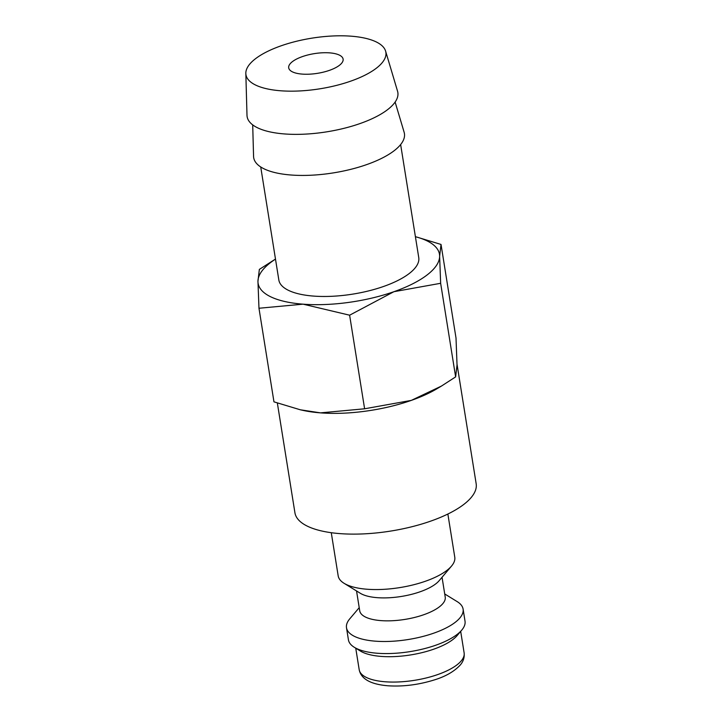 <?xml version="1.0" encoding="UTF-8"?>
<svg xmlns="http://www.w3.org/2000/svg" width="722" height="722" viewBox="0 0 722 722"><rect width="100%" height="100%" fill="white"/><g stroke="black" fill="none" stroke-linecap="round" stroke-linejoin="round"><path stroke-width="1.08" d="M331.272 532.701L338.176 575.831A59.042 21.362 -9.1 0 0 344.06 583.295A59.042 21.362 -9.1 0 0 394.411 588.367A59.042 21.362 -9.1 0 0 446.945 570.362A59.042 21.362 -9.1 0 0 451.512 566.084A59.042 21.362 -9.1 0 0 454.77 557.158L447.866 514.028M344.06 583.295L360.359 593.303A43.293 15.667 -9.1 0 0 397.28 597.031A43.293 15.667 -9.1 0 0 435.808 583.827A43.293 15.667 -9.1 0 0 439.156 580.687L451.512 566.084M356.542 590.966L359.718 610.785A43.293 15.667 -9.1 0 0 392.515 620.721A43.293 15.667 -9.1 0 0 439.481 606.769A43.293 15.667 -9.1 0 0 445.221 597.085L442.044 577.266M359.222 607.662L349.755 618.844A59.042 21.362 -9.1 0 0 346.497 627.77A59.042 21.362 -9.1 0 0 391.216 641.326A59.042 21.362 -9.1 0 0 455.257 622.292A59.042 21.362 -9.1 0 0 463.091 609.088A59.042 21.362 -9.1 0 0 457.207 601.634L444.725 593.962M346.497 627.77L348.428 639.845A59.042 21.362 -9.1 0 0 354.312 647.3A59.042 21.362 -9.1 0 0 404.663 652.381A59.042 21.362 -9.1 0 0 457.197 634.376A59.042 21.362 -9.1 0 0 461.764 630.089A59.042 21.362 -9.1 0 0 465.022 621.173L463.091 609.088M354.312 647.3L360.422 651.054A53.139 19.232 -9.1 0 0 405.737 655.63A53.139 19.232 -9.1 0 0 453.019 639.421A53.139 19.232 -9.1 0 0 457.134 635.568L461.764 630.089M457.044 364.357L476.168 483.749A91.775 33.212 170.9 0 1 463.993 504.272A91.775 33.212 170.9 0 1 364.439 533.847A91.775 33.212 170.9 0 1 294.928 512.773L277.356 403.066M275.479 259.063L259.351 269.396L257.953 281.273L258.972 308.249L303.087 304.17L349.619 315.198L393.923 291.697L440.646 283.295L439.626 256.31L441.025 244.442L415.394 236.654M275.488 259.117A91.838 33.23 -9.1 0 0 270.29 262.781A91.838 33.23 -9.1 0 0 257.953 281.273A91.838 33.23 -9.1 0 0 303.087 304.17A91.838 33.23 -9.1 0 0 393.923 291.697A91.838 33.23 -9.1 0 0 427.298 274.811A91.838 33.23 -9.1 0 0 439.626 256.31A91.838 33.23 -9.1 0 0 415.403 236.708M441.025 244.442L456.015 338.031L457.035 365.007L455.636 376.884L441.467 386.053L411.332 400.385A91.838 33.23 -9.1 0 0 436.864 388.797L441.467 386.053M245.832 73.463L246.996 115.303A76.324 27.617 -9.1 0 0 303.186 134.22A76.324 27.617 -9.1 0 0 387.723 109.545A76.324 27.617 -9.1 0 0 397.551 91.189L385.593 51.081A70.846 25.64 -9.1 0 0 330.568 36.1A70.846 25.64 -9.1 0 0 255.344 58.843A70.846 25.64 -9.1 0 0 245.832 73.463A70.846 25.64 -9.1 0 0 297.987 91.026A70.846 25.64 -9.1 0 0 376.46 68.121A70.846 25.64 -9.1 0 0 385.593 51.081M252.7 124.879L253.566 156.367A76.324 27.617 -9.1 0 0 309.756 175.284A76.324 27.617 -9.1 0 0 394.302 150.609A76.324 27.617 -9.1 0 0 404.13 132.252L395.124 102.064M400.638 144.544L418.751 257.592A70.846 25.64 170.9 0 1 409.347 273.43A70.846 25.64 170.9 0 1 332.499 296.264A70.846 25.64 170.9 0 1 278.836 280.001L260.723 166.953M292.356 61.677A27.553 9.973 170.9 0 1 322.238 52.796A27.553 9.973 170.9 0 1 343.112 59.123A27.553 9.973 170.9 0 1 339.457 65.287A27.553 9.973 170.9 0 1 309.567 74.167A27.553 9.973 170.9 0 1 288.701 67.841A27.553 9.973 170.9 0 1 292.356 61.677M300.343 409.798L302.608 410.304A91.838 33.23 -9.1 0 0 320.496 412.867A91.838 33.23 -9.1 0 0 411.332 400.385L364.61 408.787L320.496 412.867L300.343 409.798L273.963 401.847L258.972 308.249M364.61 408.787L349.619 315.198M455.636 376.884L440.646 283.295M464.129 652.896C464.634 657.471 463.307 661.551 460.158 665.133C453.939 671.74 445.05 676.749 433.489 680.178C418.083 684.871 402.912 686.739 387.985 685.783C370.684 684.357 361.09 678.996 359.195 669.709A53.139 19.232 -9.1 0 0 385.214 681.776A53.139 19.232 -9.1 0 0 457.08 664.782A53.139 19.232 -9.1 0 0 464.129 652.896L460.681 631.371M359.195 669.709L355.747 648.185"/></g></svg>
